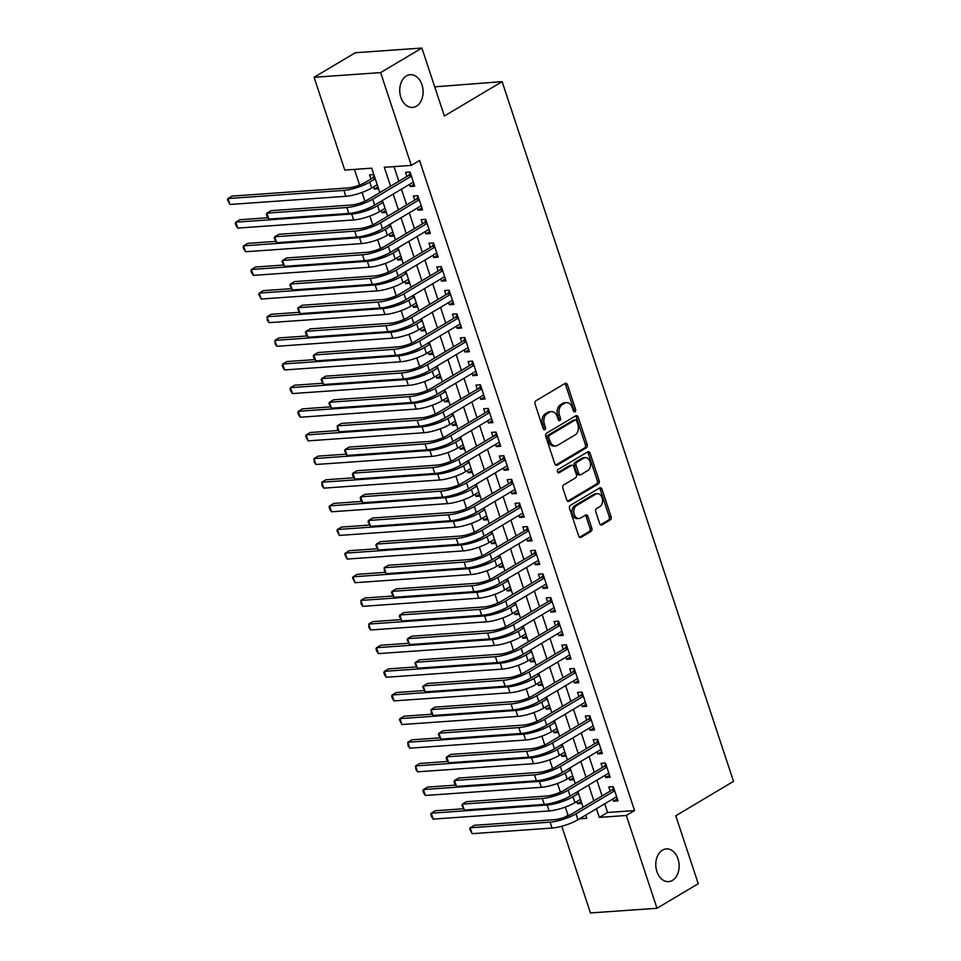 <?xml version="1.0" encoding="UTF-8"?>
<svg xmlns="http://www.w3.org/2000/svg" width="961" height="961" viewBox="0 0 961 961"><rect width="100%" height="100%" fill="white"/><g stroke="black" fill="none" stroke-linecap="round" stroke-linejoin="round"><path stroke-width="1.44" d="M575.002 411.728A1.766 1.249 86 0 0 575.603 409.434L567.446 384.772A2.511 1.79 86 0 0 565.645 383.235A2.511 1.79 86 0 0 565.056 383.415L535.902 400.773A2.511 1.79 86 0 0 535.049 404.052L543.193 428.714A1.766 1.249 86 0 0 545.464 427.357L544.406 424.173A8.048 5.718 86 0 1 547.145 413.662L549.572 412.221A8.048 5.718 86 0 1 551.458 411.608A8.048 5.718 86 0 1 557.212 416.557L558.269 419.741A1.766 1.249 86 0 0 560.527 418.395L559.482 415.212A8.048 5.718 86 0 1 562.209 404.701L564.636 403.248A8.048 5.718 86 0 1 566.522 402.647A8.048 5.718 86 0 1 572.275 407.596L573.333 410.779A1.766 1.249 86 0 0 575.002 411.728M573.645 411.392A1.766 1.249 86 0 0 573.801 409.554L565.645 384.905A2.511 1.79 86 0 0 564.732 383.607M543.518 429.315A1.766 1.249 86 0 0 543.674 427.489L542.617 424.294L544.406 424.173M558.581 420.353A1.766 1.249 86 0 0 558.737 418.528L557.68 415.332L559.482 415.212M662.453 850.137A16.409 11.664 86 0 0 656.195 868.864A16.409 11.664 86 0 0 668.604 881.621A16.409 11.664 86 0 0 672.46 880.396A16.409 11.664 86 0 0 678.718 861.657A16.409 11.664 86 0 0 666.309 848.899A16.409 11.664 86 0 0 662.453 850.137M406.407 75.931A16.409 11.664 86 0 0 400.148 94.658A16.409 11.664 86 0 0 412.569 107.416A16.409 11.664 86 0 0 416.413 106.191A16.409 11.664 86 0 0 422.672 87.451A16.409 11.664 86 0 0 410.263 74.694A16.409 11.664 86 0 0 406.407 75.931M599.652 523.493A2.511 1.79 86 0 0 601.442 525.03A2.511 1.79 86 0 0 602.042 524.85L610.223 519.973A2.511 1.79 86 0 0 611.076 516.694L602.018 489.317A2.511 1.79 86 0 0 600.217 487.768A2.511 1.79 86 0 0 599.628 487.96L570.474 505.306A2.511 1.79 86 0 0 569.621 508.597L578.666 535.974A2.511 1.79 86 0 0 580.468 537.523A2.511 1.79 86 0 0 581.057 537.331L590.943 531.445A2.511 1.79 86 0 0 591.796 528.166L587.916 516.441A2.511 1.79 86 0 0 586.126 514.904A2.511 1.79 86 0 0 585.525 515.084L580.636 518.003A6.727 4.781 86 0 1 579.051 518.508A6.727 4.781 86 0 1 573.957 513.282A6.727 4.781 86 0 1 576.528 505.594L595.724 494.17A6.727 4.781 86 0 1 597.298 493.666A6.727 4.781 86 0 1 602.391 498.891A6.727 4.781 86 0 1 599.832 506.579L596.625 508.489A2.511 1.79 86 0 0 595.772 511.769L599.652 523.493M379.823 192.608L371.739 168.175L344.771 170.073L314.079 77.276L355.342 52.723L421.879 48.05L444.354 116.017L502.122 81.637L733.531 781.377L675.775 815.757L698.251 883.724L656.988 908.277L590.45 912.95L561.789 826.256M421.879 48.05L380.616 72.604L411.308 165.388L384.328 167.286L390.586 186.206M604.721 803.804L607.58 812.477L634.56 810.579L419.561 160.475L411.308 165.388M634.56 810.579L626.308 815.481L656.988 908.277M586.354 447.814A2.511 1.79 86 0 0 587.207 444.523L578.15 417.146A2.511 1.79 86 0 0 576.348 415.596A2.511 1.79 86 0 0 575.759 415.789L546.605 433.147A2.511 1.79 86 0 0 545.752 436.426L554.809 463.803A2.511 1.79 86 0 0 556.599 465.352A2.511 1.79 86 0 0 557.188 465.16L586.354 447.814L584.552 447.934A2.511 1.79 86 0 0 585.405 444.655L576.348 417.278A2.511 1.79 86 0 0 575.435 415.981M590.078 453.232L599.135 480.608A2.511 1.79 86 0 1 598.283 483.9L569.128 501.246A2.511 1.79 86 0 1 568.54 501.438A2.511 1.79 86 0 1 566.738 499.888L562.858 488.176A2.511 1.79 86 0 1 563.711 484.885L575.543 477.845A2.511 1.79 86 0 0 576.396 474.566L573.825 466.794A2.511 1.79 86 0 0 572.023 465.244A2.511 1.79 86 0 0 571.435 465.436L559.122 472.764A1.766 1.249 86 0 1 558.053 469.509L587.7 451.874A2.511 1.79 86 0 1 588.288 451.682A2.511 1.79 86 0 1 590.078 453.232L588.288 453.352L597.334 480.74L599.135 480.608M576.828 801.534L577.537 803.696L581.201 801.522M569.008 777.893L569.717 780.056L573.381 777.881M561.188 754.253L561.909 756.415L565.573 754.241M553.368 730.612L554.089 732.775L557.752 730.6M545.548 706.972L546.268 709.134L549.932 706.96M537.728 683.331L538.448 685.493L542.112 683.319M529.919 659.69L530.628 661.865L534.292 659.678M522.099 636.05L522.808 638.224L526.472 636.038M514.279 612.409L515 614.584L518.664 612.397M506.459 588.769L507.18 590.943L510.844 588.757M498.639 565.14L499.36 567.302L503.023 565.116M490.819 541.499L491.539 543.662L495.203 541.475M483.011 517.859L483.719 520.021L487.383 517.835M475.19 494.218L475.899 496.381L479.563 494.194M467.37 470.578L468.091 472.74L471.755 470.554M459.55 446.937L460.271 449.099L463.935 446.925M451.73 423.296L452.451 425.459L456.115 423.284M443.91 399.656L444.631 401.818L448.294 399.644M436.102 376.015L436.811 378.178L440.474 376.003M428.282 352.375L428.99 354.537L432.654 352.363M420.462 328.734L421.182 330.896L424.846 328.722M412.641 305.093L413.362 307.256L417.026 305.081M404.821 281.453L405.542 283.627L409.206 281.441M397.001 257.812L397.722 259.987L401.386 257.8M389.193 234.172L389.902 236.346L393.566 234.16M381.373 210.531L382.082 212.705L385.745 210.519M409.518 184.368L410.239 186.53L414.732 186.218L410.035 172.031L405.542 172.355L406.911 176.488M417.338 208.008L418.047 210.171L422.552 209.858L417.855 195.672L413.362 195.984L414.732 200.128M425.158 231.649L425.867 233.811L430.372 233.499L425.675 219.312L421.182 219.625L422.552 223.769M432.979 255.29L433.687 257.452L438.18 257.14L433.495 242.953L429.002 243.265L430.372 247.409M440.787 278.93L441.507 281.092L446 280.78L441.315 266.593L436.811 266.906L438.18 271.05M448.607 302.571L449.328 304.733L453.82 304.421L449.135 290.234L444.631 290.546L446 294.691M456.427 326.211L457.148 328.374L461.64 328.061L456.943 313.875L452.451 314.187L453.82 318.331M464.247 349.852L464.956 352.014L469.461 351.702L464.764 337.515L460.271 337.828L461.64 341.96M472.067 373.493L472.776 375.655L477.281 375.331L472.584 361.156L468.091 361.468L469.461 365.6M479.887 397.121L480.596 399.295L485.089 398.971L480.404 384.796L475.911 385.109L477.281 389.241M487.695 420.762L488.416 422.936L492.909 422.612L488.224 408.437L483.719 408.749L485.089 412.882M495.516 444.402L496.236 446.577L500.729 446.252L496.044 432.078L491.539 432.39L492.909 436.522M503.336 468.043L504.057 470.217L508.549 469.893L503.852 455.706L499.36 456.031L500.729 460.163M511.156 491.684L511.865 493.846L516.369 493.534L511.672 479.347L507.18 479.671L508.549 483.803M518.976 515.324L519.685 517.486L524.189 517.174L519.493 502.987L515 503.312L516.369 507.444M526.796 538.965L527.505 541.127L531.998 540.815L527.313 526.628L522.82 526.952L524.189 531.085M534.604 562.605L535.325 564.768L539.818 564.455L535.133 550.269L530.628 550.593L531.998 554.725M542.424 586.246L543.145 588.408L547.638 588.096L542.953 573.909L538.448 574.222L539.818 578.366M550.245 609.887L550.965 612.049L555.458 611.737L550.761 597.55L546.268 597.862L547.638 602.006M558.065 633.527L558.773 635.689L563.278 635.377L558.581 621.19L554.089 621.503L555.458 625.647M565.885 657.168L566.594 659.33L571.098 659.018L566.401 644.831L561.909 645.143L563.278 649.288M573.705 680.808L574.414 682.971L578.906 682.658L574.222 668.472L569.729 668.784L571.098 672.928M581.513 704.449L582.234 706.611L586.727 706.299L582.042 692.112L577.549 692.425L578.906 696.569M589.333 728.09L590.054 730.252L594.547 729.94L589.862 715.753L585.357 716.065L586.727 720.197M597.153 751.73L597.874 753.892L602.367 753.58L597.67 739.393L593.177 739.706L594.547 743.838M604.974 775.359L605.694 777.533L610.187 777.209L605.49 763.034L600.997 763.346L602.367 767.479M393.986 166.613L398.839 181.293M401.446 189.173L406.659 204.933M409.266 212.813L414.479 228.574M417.086 236.454L422.299 252.214M424.906 260.095L430.108 275.855M432.714 283.735L437.928 299.484M440.534 307.376L445.748 323.124M448.355 331.016L453.568 346.765M456.175 354.645L461.388 370.405M463.995 378.286L469.208 394.046M471.815 401.926L477.016 417.687M479.623 425.567L484.837 441.327M487.443 449.207L492.657 464.968M495.263 472.848L500.477 488.608M503.083 496.489L508.297 512.249M510.904 520.129L516.117 535.89M518.724 543.77L523.925 559.53M526.532 567.41L531.745 583.171M534.352 591.051L539.565 606.811M542.172 614.692L547.386 630.452M549.992 638.332L555.206 654.093M557.812 661.973L563.026 677.733M565.633 685.613L570.834 701.362M573.441 709.254L578.654 725.002M581.261 732.895L586.474 748.643M589.081 756.523L594.294 772.284M596.901 780.164L602.115 795.924M612.794 798.999L613.502 801.174L618.007 800.849L613.31 786.675L608.818 786.987L610.187 791.119M354.417 169.388L359.606 185.065M362.045 192.44L364.94 201.197M369.865 216.081L372.76 224.838M377.673 239.721L380.58 248.479M385.493 263.362L388.388 272.119M393.313 287.003L396.208 295.748M401.133 310.631L404.028 319.388M408.954 334.272L411.849 343.029M416.774 357.912L419.669 366.67M424.582 381.553L427.489 390.31M432.402 405.194L435.297 413.951M440.222 428.834L443.117 437.591M448.042 452.475L450.937 461.232M455.862 476.115L458.757 484.873M463.682 499.756L466.578 508.513M471.503 523.397L474.398 532.154M479.311 547.037L482.206 555.794M487.131 570.678L490.026 579.435M494.951 594.318L497.846 603.076M502.771 617.959L505.666 626.716M510.591 641.6L513.486 650.357M518.411 665.24L521.306 673.985M526.22 688.881L529.115 697.626M534.04 712.509L536.935 721.267M541.86 736.15L544.755 744.907M549.68 759.791L552.575 768.548M557.5 783.431L560.395 792.188M565.32 807.072L568.023 815.252L569.681 815.132M373.865 174.578L369.577 174.878L370.946 179.01M373.553 186.89L374.273 189.065L378.55 188.764M382.082 212.705L386.37 212.405M389.902 236.346L394.19 236.046M397.722 259.987L402.01 259.674M405.542 283.627L409.83 283.315M413.362 307.256L417.639 306.955M421.182 330.896L425.459 330.596M428.99 354.537L433.279 354.237M436.811 378.178L441.099 377.877M444.631 401.818L448.919 401.518M452.451 425.459L456.739 425.158M460.271 449.099L464.547 448.799M468.091 472.74L472.368 472.44M475.899 496.381L480.188 496.08M483.719 520.021L488.008 519.721M491.539 543.662L495.828 543.361M499.36 567.302L503.648 567.002M507.18 590.943L511.456 590.643M515 614.584L519.276 614.283M522.808 638.224L527.096 637.924M530.628 661.865L534.917 661.552M538.448 685.493L542.737 685.193M546.268 709.134L550.557 708.834M554.089 732.775L558.365 732.474M561.909 756.415L566.185 756.115M569.717 780.056L574.005 779.755M577.537 803.696L581.825 803.396M502.122 81.637L434.708 86.838M314.079 77.276L380.616 72.604M568.023 815.252L564.66 817.258M579.579 818.772L586.739 818.267L585.705 815.12M583.099 807.24L577.885 791.48M575.279 783.599L570.065 767.839M567.458 759.959L562.245 744.198M559.638 736.318L554.425 720.57M551.83 712.678L546.617 696.929M544.01 689.049L538.797 673.289M536.19 665.408L530.977 649.648M528.37 641.768L523.156 626.007M520.55 618.127L515.336 602.367M512.73 594.487L507.516 578.726M504.921 570.846L499.708 555.086M497.101 547.205L491.888 531.445M489.281 523.565L484.068 507.804M481.461 499.924L476.248 484.164M473.641 476.284L468.427 460.523M465.821 452.643L460.607 436.883M458.013 429.002L452.799 413.242M450.192 405.362L444.979 389.601M442.372 381.721L437.159 365.961M434.552 358.081L429.339 342.332M426.732 334.44L421.519 318.692M418.912 310.799L413.698 295.051M411.104 287.171L405.89 271.41M403.284 263.53L398.07 247.77M395.464 239.89L390.25 224.129M387.643 216.249L382.43 200.489M596.469 808.718L599.328 817.379L626.308 815.481M393.193 194.086L398.407 209.846M401.013 217.727L406.227 233.475M408.833 241.367L414.047 257.116M416.654 265.008L421.855 280.756M424.462 288.636L429.675 304.397M432.282 312.277L437.495 328.037M440.102 335.918L445.315 351.678M447.922 359.558L453.136 375.319M455.742 383.199L460.956 398.959M463.562 406.839L468.764 422.6M471.37 430.48L476.584 446.24M479.191 454.121L484.404 469.881M487.011 477.761L492.224 493.522M494.831 501.402L500.044 517.162M502.651 525.042L507.864 540.803M510.471 548.683L515.673 564.443M518.279 572.324L523.493 588.084M526.099 595.964L531.313 611.713M533.92 619.605L539.133 635.353M541.74 643.245L546.953 658.994M549.56 666.874L554.773 682.634M557.38 690.515L562.581 706.275M565.188 714.155L570.402 729.916M573.008 737.796L578.222 753.556M580.828 761.436L586.042 777.197M588.649 785.077L593.862 800.837M607.58 812.477L599.328 817.379M374.273 189.065L377.937 186.878M410.239 186.53L414.083 184.248M418.047 210.171L421.891 207.888M425.867 233.811L429.711 231.529M433.687 257.452L437.531 255.17M441.507 281.092L445.351 278.81M449.328 304.733L453.172 302.451M457.148 328.374L460.992 326.079M464.956 352.014L468.8 349.72M472.776 375.655L476.62 373.361M480.596 399.295L484.44 397.001M488.416 422.936L492.26 420.642M496.236 446.577L500.08 444.282M504.057 470.217L507.901 467.923M511.865 493.846L515.709 491.564M519.685 517.486L523.529 515.204M527.505 541.127L531.349 538.845M535.325 564.768L539.169 562.485M543.145 588.408L546.989 586.126M550.965 612.049L554.809 609.767M558.773 635.689L562.617 633.407M566.594 659.33L570.438 657.048M574.414 682.971L578.258 680.688M582.234 706.611L586.078 704.329M590.054 730.252L593.898 727.957M597.874 753.892L601.718 751.598M605.694 777.533L609.526 775.239M613.502 801.174L617.346 798.879M566.522 402.647L564.732 402.767A8.048 5.718 86 0 0 562.834 403.38L564.636 403.248M557.68 415.332A8.048 5.718 86 0 1 560.407 404.821L562.834 403.38M551.458 411.608L549.668 411.74A8.048 5.718 86 0 0 547.77 412.341L549.572 412.221M542.617 424.294A8.048 5.718 86 0 1 545.343 413.783L547.77 412.341M555.71 465.1L584.552 447.934M576.72 421.05A1.766 1.249 86 0 0 575.05 420.101L549.464 435.333A1.766 1.249 86 0 0 548.863 437.627L549.98 440.991A8.048 5.718 86 0 0 555.722 445.94A8.048 5.718 86 0 0 557.62 445.339L575.11 434.925A8.048 5.718 86 0 0 577.837 424.414L576.72 421.05M574.101 420.161A1.766 1.249 86 0 0 573.261 420.221L575.05 420.101M555.722 445.94L553.92 446.072A8.048 5.718 86 0 1 548.178 441.123L547.061 437.76A1.766 1.249 86 0 1 547.662 435.453L573.261 420.221M567.651 501.186L596.481 484.02A2.511 1.79 86 0 0 597.334 480.74M572.023 465.244L570.233 465.376A2.511 1.79 86 0 0 569.633 465.568L557.897 472.548M587.808 470.554A6.727 4.781 86 0 0 590.378 462.866A6.727 4.781 86 0 0 585.285 457.628A6.727 4.781 86 0 0 583.711 458.133L576.948 462.157A2.511 1.79 86 0 0 576.095 465.448L578.666 473.22A2.511 1.79 86 0 0 580.456 474.758A2.511 1.79 86 0 0 581.045 474.578L587.808 470.554M585.285 457.628L583.483 457.76A6.727 4.781 86 0 0 581.91 458.265L583.711 458.133M580.456 474.758L578.654 474.89A2.511 1.79 86 0 1 576.864 473.341L574.294 465.568A2.511 1.79 86 0 1 575.146 462.289L581.91 458.265M588.288 453.352A2.511 1.79 86 0 0 587.375 452.066M597.298 493.666L595.508 493.786A6.727 4.781 86 0 0 593.922 494.29L595.724 494.17M579.051 518.508L577.249 518.64A6.727 4.781 86 0 1 572.155 513.402A6.727 4.781 86 0 1 574.726 505.714L593.922 494.29M579.579 537.259L589.141 531.577A2.511 1.79 86 0 0 589.994 528.286L586.114 516.574A2.511 1.79 86 0 0 585.213 515.276M600.565 524.778L608.421 520.105A2.511 1.79 86 0 0 609.274 516.814L600.217 489.437A2.511 1.79 86 0 0 599.304 488.152M374.946 177.857L372.604 178.025L365.252 182.398A12.817 3.039 161.7 0 1 348.002 187.948L232.106 196.092L227.973 198.555L343.882 190.398A19.22 4.553 -18.3 0 0 369.745 182.085L375.258 178.806M372.604 178.025L374.225 175.671M229.931 204.465L227.469 199.756L227.973 198.555L229.931 204.465L345.84 196.308A19.22 4.553 -18.3 0 0 371.703 187.996L377.217 184.716M411.128 175.322L408.569 175.503L368.207 199.516A12.817 3.039 161.7 0 1 350.969 205.065L271.026 210.675L266.906 213.138L346.837 207.516A19.22 4.553 -18.3 0 0 372.712 199.203L411.404 176.175M268.864 219.048L267.17 216.706L266.389 214.339L266.906 213.138L268.864 219.048L348.795 213.426A19.22 4.553 -18.3 0 0 374.658 205.113L413.362 182.085M408.569 175.503L410.335 172.932M373.805 205.606L373.072 206.038A12.817 3.039 161.7 0 1 364.531 209.726M267.939 217.763L239.926 219.733L235.793 222.183L237.751 228.093L353.66 219.949A19.22 4.553 -18.3 0 0 379.523 211.636L385.037 208.357M237.751 228.093L236.058 225.751L235.277 223.384L235.793 222.183L351.702 214.039A19.22 4.553 -18.3 0 0 377.565 205.726L383.079 202.447M382.766 201.498L380.448 201.666M381.625 229.247L380.892 229.679A12.817 3.039 161.7 0 1 372.351 233.367M275.759 241.403L247.734 243.373L243.613 245.824L245.572 251.734L361.468 243.589A19.22 4.553 -18.3 0 0 387.343 235.277L392.857 231.997M245.572 251.734L243.878 249.392L243.097 247.025L243.613 245.824L359.522 237.679A19.22 4.553 -18.3 0 0 385.385 229.367L390.899 226.087M390.586 225.138L388.268 225.306M389.433 252.887L388.7 253.32A12.817 3.039 161.7 0 1 380.16 257.007M283.579 265.044L255.554 267.014L251.434 269.464L253.392 275.375L369.288 267.23A19.22 4.553 -18.3 0 0 395.151 258.917L400.665 255.638M253.392 275.375L251.698 273.032L250.917 270.666L251.434 269.464L367.33 261.32A19.22 4.553 -18.3 0 0 393.205 253.007L398.719 249.728M398.407 248.779L396.088 248.947M397.253 276.528L396.521 276.96A12.817 3.039 161.7 0 1 387.98 280.648M291.387 288.684L263.374 290.654L259.254 293.105L261.2 299.015L377.108 290.871A19.22 4.553 -18.3 0 0 402.971 282.558L408.485 279.279M261.2 299.015L258.737 294.306L259.254 293.105L375.15 284.961A19.22 4.553 -18.3 0 0 401.025 276.648L406.539 273.368M406.227 272.419L403.908 272.588M418.948 198.963L416.389 199.143L376.027 223.156A12.817 3.039 161.7 0 1 358.789 228.694L278.846 234.316L274.726 236.778L354.657 231.157A19.22 4.553 -18.3 0 0 380.52 222.844L419.224 199.816M276.672 242.689L274.209 237.98L274.726 236.778L276.672 242.689L356.615 237.067A19.22 4.553 -18.3 0 0 382.478 228.754L421.182 205.726M416.389 199.143L418.155 196.573M426.768 222.604L424.209 222.784L383.847 246.797A12.817 3.039 161.7 0 1 366.609 252.335L286.666 257.956L282.546 260.419L362.477 254.797A19.22 4.553 -18.3 0 0 388.34 246.484L427.044 223.445M284.492 266.329L282.029 261.62L282.546 260.419L284.492 266.329L364.435 260.707A19.22 4.553 -18.3 0 0 390.298 252.395L429.002 229.355M424.209 222.784L425.975 220.213M434.576 246.244L432.03 246.412L391.668 270.437A12.817 3.039 161.7 0 1 374.418 275.975L294.486 281.597L290.354 284.06L370.297 278.438A19.22 4.553 -18.3 0 0 396.16 270.125L434.865 247.085M292.312 289.97L289.85 285.261L290.354 284.06L292.312 289.97L372.255 284.348A19.22 4.553 -18.3 0 0 398.118 276.035L436.823 252.995M432.03 246.412L433.795 243.854M442.396 269.873L439.85 270.053L399.488 294.078A12.817 3.039 161.7 0 1 382.238 299.616L302.307 305.238L298.174 307.7L378.117 302.078A19.22 4.553 -18.3 0 0 403.98 293.766L442.685 270.726M300.132 313.598L297.658 308.889L298.174 307.7L300.132 313.598L380.063 307.988A19.22 4.553 -18.3 0 0 405.938 299.676L444.631 276.636M439.85 270.053L441.616 267.494M405.074 300.168L404.341 300.601A12.817 3.039 161.7 0 1 395.8 304.289M299.207 312.325L271.194 314.295L267.062 316.746L269.02 322.656L384.929 314.511A19.22 4.553 -18.3 0 0 410.791 306.199L416.305 302.919M269.02 322.656L267.338 320.313L267.062 316.746L382.971 308.601A19.22 4.553 -18.3 0 0 408.833 300.288L414.347 297.009M414.035 296.06L411.728 296.228M450.216 293.513L447.658 293.694L407.308 317.719A12.817 3.039 161.7 0 1 390.058 323.256L310.127 328.878L305.994 331.329L385.938 325.719A19.22 4.553 -18.3 0 0 411.801 317.406L450.493 294.366M307.952 337.239L306.259 334.896L305.478 332.53L305.994 331.329L307.952 337.239L387.884 331.629A19.22 4.553 -18.3 0 0 413.759 323.316L452.451 300.276M447.658 293.694L449.424 291.135M412.894 323.809L412.161 324.241A12.817 3.039 161.7 0 1 403.62 327.917M307.027 335.966L279.014 337.936L274.882 340.386L276.84 346.296L392.749 338.152A19.22 4.553 -18.3 0 0 418.612 329.839L424.125 326.56M276.84 346.296L275.158 343.954L274.882 340.386L390.791 332.242A19.22 4.553 -18.3 0 0 416.654 323.929L422.167 320.65M421.855 319.701L419.549 319.869M458.037 317.154L455.478 317.334L415.116 341.359A12.817 3.039 161.7 0 1 397.878 346.897L317.935 352.519L313.815 354.969L393.746 349.36A19.22 4.553 -18.3 0 0 419.621 341.035L458.313 318.007M315.773 360.88L314.079 358.537L313.298 356.171L313.815 354.969L315.773 360.88L395.704 355.27A19.22 4.553 -18.3 0 0 421.567 346.945L460.271 323.917M455.478 317.334L457.244 314.776M420.714 347.45L419.981 347.882A12.817 3.039 161.7 0 1 411.44 351.558M314.848 359.606L286.834 361.576L282.702 364.027L284.66 369.937L400.569 361.792A19.22 4.553 -18.3 0 0 426.432 353.48L431.945 350.2M284.66 369.937L282.966 367.595L282.186 365.228L282.702 364.027L398.611 355.882A19.22 4.553 -18.3 0 0 424.474 347.57L429.987 344.29M429.675 343.341L427.357 343.509M465.857 340.795L463.298 340.975L422.936 365A12.817 3.039 161.7 0 1 405.698 370.538L325.755 376.159L321.635 378.61L401.566 373A19.22 4.553 -18.3 0 0 427.429 364.675L466.133 341.648M323.581 384.52L321.118 379.811L321.635 378.61L323.581 384.52L403.524 378.91A19.22 4.553 -18.3 0 0 429.387 370.586L468.091 347.558M463.298 340.975L465.064 338.416M428.534 371.09L427.801 371.523A12.817 3.039 161.7 0 1 419.26 375.198M322.668 383.247L294.643 385.217L290.522 387.667L292.48 393.578L408.377 385.433A19.22 4.553 -18.3 0 0 434.252 377.12L439.766 373.829M292.48 393.578L290.787 391.235L290.006 388.869L290.522 387.667L406.431 379.523A19.22 4.553 -18.3 0 0 432.294 371.21L437.808 367.919M437.495 366.982L435.177 367.138M473.677 364.435L471.118 364.615L430.756 388.64A12.817 3.039 161.7 0 1 413.518 394.178L333.575 399.8L329.455 402.251L409.386 396.629A19.22 4.553 -18.3 0 0 435.249 388.316L473.953 365.288M331.401 408.161L328.938 403.452L329.455 402.251L331.401 408.161L411.344 402.539A19.22 4.553 -18.3 0 0 437.207 394.226L475.911 371.198M471.118 364.615L472.884 362.057M436.342 394.731L435.609 395.163A12.817 3.039 161.7 0 1 427.068 398.839M330.488 406.887L302.463 408.857L298.342 411.308L300.3 417.218L416.197 409.074A19.22 4.553 -18.3 0 0 442.06 400.761L447.574 397.47M300.3 417.218L298.607 414.876L297.826 412.509L298.342 411.308L414.239 403.164A19.22 4.553 -18.3 0 0 440.114 394.851L445.628 391.559M445.315 390.622L442.997 390.779M481.485 388.076L478.938 388.256L438.576 412.281A12.817 3.039 161.7 0 1 421.326 417.819L341.395 423.441L337.263 425.891L417.206 420.269A19.22 4.553 -18.3 0 0 443.069 411.957L481.773 388.929M339.221 431.801L337.539 429.459L337.263 425.891L339.221 431.801L419.164 426.179A19.22 4.553 -18.3 0 0 445.027 417.867L483.731 394.839M478.938 388.256L480.704 385.697M444.162 418.371L443.429 418.804A12.817 3.039 161.7 0 1 434.889 422.48M338.296 430.528L310.283 432.498L306.163 434.949L308.109 440.859L424.017 432.714A19.22 4.553 -18.3 0 0 449.88 424.402L455.394 421.11M308.109 440.859L305.646 436.15L306.163 434.949L422.059 426.804A19.22 4.553 -18.3 0 0 447.934 418.491L453.448 415.2M453.136 414.263L450.817 414.419M489.305 411.716L486.759 411.897L446.397 435.922A12.817 3.039 161.7 0 1 429.147 441.459L349.215 447.081L345.083 449.532L425.026 443.91A19.22 4.553 -18.3 0 0 450.889 435.597L489.593 412.569M347.041 455.442L344.567 450.733L345.083 449.532L347.041 455.442L426.972 449.82A19.22 4.553 -18.3 0 0 452.847 441.507L491.539 418.479M486.759 411.897L488.524 409.338M451.982 442L451.25 442.444A12.817 3.039 161.7 0 1 442.709 446.12M346.116 454.169L318.103 456.127L313.971 458.589L315.929 464.499L431.837 456.355A19.22 4.553 -18.3 0 0 457.7 448.03L463.214 444.751M315.929 464.499L314.247 462.157L313.971 458.589L429.879 450.445A19.22 4.553 -18.3 0 0 455.742 442.12L461.256 438.841M460.944 437.904L458.637 438.06M497.125 435.357L494.567 435.537L454.217 459.55A12.817 3.039 161.7 0 1 436.967 465.1L357.036 470.722L352.903 473.172L432.846 467.551A19.22 4.553 -18.3 0 0 458.709 459.238L497.402 436.21M354.861 479.083L353.167 476.74L352.387 474.374L352.903 473.172L354.861 479.083L434.792 473.461A19.22 4.553 -18.3 0 0 460.667 465.148L499.36 442.12M494.567 435.537L496.332 432.979M459.802 465.641L459.07 466.085A12.817 3.039 161.7 0 1 450.529 469.761M353.936 477.797L325.923 479.767L321.791 482.23L323.749 488.14L439.657 479.995A19.22 4.553 -18.3 0 0 465.52 471.671L471.034 468.391M323.749 488.14L322.067 485.798L321.791 482.23L437.699 474.085A19.22 4.553 -18.3 0 0 463.562 465.761L469.076 462.481M468.764 461.544L466.457 461.7M504.945 458.998L502.387 459.178L462.025 483.191A12.817 3.039 161.7 0 1 444.787 488.741L364.844 494.362L360.723 496.813L440.655 491.191A19.22 4.553 -18.3 0 0 466.529 482.878L505.222 459.851M362.681 502.723L360.988 500.381L360.207 498.014L360.723 496.813L362.681 502.723L442.613 497.101A19.22 4.553 -18.3 0 0 468.475 488.789L507.18 465.761M502.387 459.178L504.153 456.619M467.623 489.281L466.89 489.726A12.817 3.039 161.7 0 1 458.349 493.401M361.756 501.438L333.743 503.408L329.611 505.87L331.569 511.781L447.478 503.624A19.22 4.553 -18.3 0 0 473.341 495.311L478.854 492.032M331.569 511.781L329.875 509.438L329.094 507.072L329.611 505.87L445.52 497.714A19.22 4.553 -18.3 0 0 471.383 489.401L476.896 486.122M476.584 485.185L474.266 485.341M512.766 482.638L510.207 482.818L469.845 506.831A12.817 3.039 161.7 0 1 452.607 512.381L372.664 518.003L368.543 520.454L448.475 514.832A19.22 4.553 -18.3 0 0 474.338 506.519L513.042 483.491M370.49 526.364L368.027 521.655L368.543 520.454L370.49 526.364L450.433 520.742A19.22 4.553 -18.3 0 0 476.296 512.429L515 489.401M510.207 482.818L511.973 480.248M475.443 512.922L474.71 513.366A12.817 3.039 161.7 0 1 466.169 517.042M369.577 525.078L341.551 527.048L337.431 529.511L339.389 535.421L455.286 527.265A19.22 4.553 -18.3 0 0 481.161 518.952L486.674 515.673M339.389 535.421L336.915 530.712L337.431 529.511L453.34 521.355A19.22 4.553 -18.3 0 0 479.203 513.042L484.716 509.762M484.404 508.825L482.086 508.982M520.586 506.279L518.027 506.459L477.665 530.472A12.817 3.039 161.7 0 1 460.427 536.022L380.484 541.644L376.364 544.094L456.295 538.472A19.22 4.553 -18.3 0 0 482.158 530.16L520.862 507.132M378.31 550.004L375.847 545.295L376.364 544.094L378.31 550.004L458.253 544.382A19.22 4.553 -18.3 0 0 484.116 536.07L522.82 513.042M518.027 506.459L519.793 503.888M483.251 536.562L482.518 537.007A12.817 3.039 161.7 0 1 473.977 540.683M377.397 548.719L349.372 550.689L345.251 553.152L347.209 559.062L463.106 550.905A19.22 4.553 -18.3 0 0 488.969 542.593L494.483 539.313M347.209 559.062L344.735 554.353L345.251 553.152L461.148 544.995A19.22 4.553 -18.3 0 0 487.023 536.682L492.537 533.403M492.224 532.454L489.906 532.622M528.394 529.919L525.847 530.1L485.485 554.113A12.817 3.039 161.7 0 1 468.235 559.662L388.304 565.272L384.172 567.735L464.115 562.113A19.22 4.553 -18.3 0 0 489.978 553.8L528.682 530.772M386.13 573.645L384.448 571.302L384.172 567.735L386.13 573.645L466.073 568.023A19.22 4.553 -18.3 0 0 491.936 559.71L530.64 536.682M525.847 530.1L527.613 527.529M491.071 560.203L490.338 560.635A12.817 3.039 161.7 0 1 481.797 564.323M385.205 572.36L357.192 574.33L353.071 576.792L355.017 582.702L470.926 574.546A19.22 4.553 -18.3 0 0 496.789 566.233L502.303 562.954M355.017 582.702L352.555 577.993L353.071 576.792L468.968 568.636A19.22 4.553 -18.3 0 0 494.843 560.323L500.357 557.044M500.044 556.095L497.726 556.263M536.214 553.56L533.667 553.74L493.305 577.753A12.817 3.039 161.7 0 1 476.055 583.303L396.124 588.913L391.992 591.375L471.935 585.754A19.22 4.553 -18.3 0 0 497.798 577.441L536.502 554.413M393.95 597.286L391.475 592.577L391.992 591.375L393.95 597.286L473.881 591.664A19.22 4.553 -18.3 0 0 499.756 583.351L538.448 560.323M533.667 553.74L535.433 551.17M498.891 583.844L498.158 584.276A12.817 3.039 161.7 0 1 489.617 587.964M393.025 596L365.012 597.97L360.88 600.433L362.838 606.331L478.746 598.186A19.22 4.553 -18.3 0 0 504.609 589.874L510.123 586.594M362.838 606.331L361.156 603.988L360.88 600.433L476.788 592.276A19.22 4.553 -18.3 0 0 502.651 583.964L508.165 580.684M507.852 579.735L505.546 579.903M544.034 577.201L541.475 577.381L501.125 601.394A12.817 3.039 161.7 0 1 483.876 606.944L403.944 612.553L399.812 615.016L479.755 609.394A19.22 4.553 -18.3 0 0 505.618 601.081L544.31 578.054M401.77 620.926L399.295 616.217L399.812 615.016L401.77 620.926L481.701 615.304A19.22 4.553 -18.3 0 0 507.576 606.992L546.268 583.964M541.475 577.381L543.241 574.81M506.711 607.484L505.979 607.917A12.817 3.039 161.7 0 1 497.438 611.604M400.845 619.641L372.832 621.611L368.7 624.061L370.658 629.972L486.566 621.827A19.22 4.553 -18.3 0 0 512.429 613.514L517.943 610.235M370.658 629.972L368.976 627.629L368.7 624.061L484.608 615.917A19.22 4.553 -18.3 0 0 510.471 607.604L515.985 604.325M515.673 603.376L513.366 603.544M551.854 600.841L549.296 601.021L508.934 625.034A12.817 3.039 161.7 0 1 491.696 630.572L411.752 636.194L407.632 638.657L487.563 633.035A19.22 4.553 -18.3 0 0 513.438 624.722L552.131 601.682M409.59 644.567L407.116 639.858L407.632 638.657L409.59 644.567L489.521 638.945A19.22 4.553 -18.3 0 0 515.384 630.632L554.089 607.592M549.296 601.021L551.061 598.451M514.531 631.125L513.799 631.557A12.817 3.039 161.7 0 1 505.258 635.245M408.665 643.281L380.652 645.251L376.52 647.702L378.478 653.612L494.386 645.468A19.22 4.553 -18.3 0 0 520.249 637.155L525.763 633.876M378.478 653.612L376.784 651.27L376.003 648.903L376.52 647.702L492.428 639.558A19.22 4.553 -18.3 0 0 518.291 631.245L523.805 627.965M523.493 627.016L521.174 627.185M559.674 624.482L557.116 624.65L516.754 648.675A12.817 3.039 161.7 0 1 499.516 654.213L419.573 659.835L415.452 662.297L495.383 656.675A19.22 4.553 -18.3 0 0 521.246 648.363L559.951 625.323M417.398 668.207L414.936 663.498L415.452 662.297L417.398 668.207L497.342 662.585A19.22 4.553 -18.3 0 0 523.204 654.273L561.909 631.233M557.116 624.65L558.882 622.091M522.352 654.765L521.619 655.198A12.817 3.039 161.7 0 1 513.078 658.886M416.485 666.922L388.46 668.892L384.34 671.343L386.298 677.253L502.195 669.108A19.22 4.553 -18.3 0 0 528.069 660.796L533.583 657.516M386.298 677.253L384.604 674.91L383.823 672.544L384.34 671.343L500.249 663.198A19.22 4.553 -18.3 0 0 526.111 654.885L531.625 651.606M531.313 650.657L528.994 650.825M567.495 648.11L564.936 648.291L524.574 672.316A12.817 3.039 161.7 0 1 507.336 677.853L427.393 683.475L423.272 685.938L503.204 680.316A19.22 4.553 -18.3 0 0 529.067 672.003L567.771 648.963M425.218 691.848L422.756 687.127L423.272 685.938L425.218 691.848L505.162 686.226A19.22 4.553 -18.3 0 0 531.025 677.913L569.729 654.873M564.936 648.291L566.702 645.732M530.16 678.406L529.427 678.838A12.817 3.039 161.7 0 1 520.886 682.526M424.306 690.563L396.28 692.533L392.16 694.983L394.118 700.893L510.015 692.749A19.22 4.553 -18.3 0 0 535.878 684.436L541.391 681.157M394.118 700.893L392.424 698.551L391.644 696.184L392.16 694.983L508.057 686.839A19.22 4.553 -18.3 0 0 533.932 678.526L539.445 675.247M539.133 674.298L536.815 674.466M575.303 671.751L572.756 671.931L532.394 695.956A12.817 3.039 161.7 0 1 515.144 701.494L435.213 707.116L431.081 709.566L511.024 703.957A19.22 4.553 -18.3 0 0 536.887 695.644L575.591 672.604M433.039 715.477L431.357 713.134L431.081 709.566L433.039 715.477L512.982 709.867A19.22 4.553 -18.3 0 0 538.845 701.554L577.549 678.514M572.756 671.931L574.522 669.373M537.98 702.047L537.247 702.479A12.817 3.039 161.7 0 1 528.706 706.167M432.114 714.203L404.1 716.173L399.98 718.624L401.926 724.534L517.835 716.389A19.22 4.553 -18.3 0 0 543.698 708.077L549.212 704.797M401.926 724.534L399.464 719.825L399.98 718.624L515.877 710.479A19.22 4.553 -18.3 0 0 541.752 702.167L547.265 698.887M546.953 697.938L544.635 698.106M583.123 695.392L580.576 695.572L540.214 719.597A12.817 3.039 161.7 0 1 522.964 725.135L443.033 730.756L438.901 733.207L518.844 727.597A19.22 4.553 -18.3 0 0 544.707 719.272L583.411 696.245M440.859 739.117L438.384 734.408L438.901 733.207L440.859 739.117L520.79 733.507A19.22 4.553 -18.3 0 0 546.665 725.183L585.357 702.155M580.576 695.572L582.342 693.013M545.8 725.687L545.067 726.12A12.817 3.039 161.7 0 1 536.526 729.795M439.934 737.844L411.921 739.814L407.788 742.264L409.746 748.175L525.655 740.03A19.22 4.553 -18.3 0 0 551.518 731.717L557.032 728.438M409.746 748.175L408.065 745.832L407.788 742.264L523.697 734.12A19.22 4.553 -18.3 0 0 549.56 725.807L555.074 722.528M554.761 721.579L552.455 721.747M590.943 719.032L588.384 719.212L548.034 743.237A12.817 3.039 161.7 0 1 530.784 748.775L450.853 754.397L446.721 756.848L526.664 751.238A19.22 4.553 -18.3 0 0 552.527 742.913L591.219 719.885M448.679 762.758L446.985 760.415L446.204 758.049L446.721 756.848L448.679 762.758L528.61 757.148A19.22 4.553 -18.3 0 0 554.485 748.823L593.177 725.795M588.384 719.212L590.15 716.654M553.62 749.328L552.887 749.76A12.817 3.039 161.7 0 1 544.346 753.436M447.754 761.484L419.741 763.454L415.608 765.905L417.567 771.815L533.475 763.671A19.22 4.553 -18.3 0 0 559.338 755.358L564.852 752.067M417.567 771.815L415.885 769.473L415.608 765.905L531.517 757.761A19.22 4.553 -18.3 0 0 557.38 749.448L562.894 746.168M562.581 745.219L560.275 745.376M598.763 742.673L596.204 742.853L555.842 766.878A12.817 3.039 161.7 0 1 538.604 772.416L458.661 778.038L454.541 780.488L534.472 774.866A19.22 4.553 -18.3 0 0 560.347 766.554L599.039 743.526M456.499 786.398L454.805 784.056L454.024 781.689L454.541 780.488L456.499 786.398L536.43 780.776A19.22 4.553 -18.3 0 0 562.293 772.464L600.997 749.436M596.204 742.853L597.97 740.294M561.44 772.968L560.707 773.401A12.817 3.039 161.7 0 1 552.167 777.077M455.574 785.125L427.561 787.095L423.429 789.546L425.387 795.456L541.295 787.311A19.22 4.553 -18.3 0 0 567.158 778.999L572.672 775.707M425.387 795.456L423.693 793.113L422.912 790.747L423.429 789.546L539.337 781.401A19.22 4.553 -18.3 0 0 565.2 773.088L570.714 769.797M570.402 768.86L568.083 769.016M606.583 766.313L604.025 766.494L563.663 790.519A12.817 3.039 161.7 0 1 546.425 796.056L466.481 801.678L462.361 804.129L542.292 798.507A19.22 4.553 -18.3 0 0 568.155 790.194L606.859 767.166M464.307 810.039L461.845 805.33L462.361 804.129L464.307 810.039L544.25 804.417A19.22 4.553 -18.3 0 0 570.113 796.104L608.818 773.076M604.025 766.494L605.79 763.935M569.26 796.609L568.528 797.041A12.817 3.039 161.7 0 1 559.987 800.717M463.394 808.766L435.369 810.736L431.249 813.186L433.207 819.096L549.103 810.952A19.22 4.553 -18.3 0 0 574.978 802.639L580.492 799.348M433.207 819.096L431.513 816.754L430.732 814.387L431.249 813.186L547.157 805.042A19.22 4.553 -18.3 0 0 573.02 796.729L578.534 793.438M578.222 792.501L575.903 792.657M614.403 789.954L611.845 790.134L571.483 814.159A12.817 3.039 161.7 0 1 554.245 819.697L474.302 825.319L470.181 827.769L550.112 822.148A19.22 4.553 -18.3 0 0 575.975 813.835L614.68 790.807M472.127 833.68L469.665 828.971L470.181 827.769L472.127 833.68L552.07 828.058A19.22 4.553 -18.3 0 0 577.933 819.745L616.638 796.717M611.845 790.134L613.611 787.576M573.801 409.554L575.603 409.434M543.674 427.489L545.464 427.357M558.737 418.528L560.527 418.395M560.407 404.821L562.209 404.701M545.343 413.783L547.145 413.662M565.645 384.905L567.446 384.772M555.987 465.244L557.188 465.16M576.348 417.278L578.15 417.146M585.405 444.655L587.207 444.523M547.662 435.453L549.464 435.333M547.061 437.76L548.863 437.627M548.178 441.123L549.98 440.991M596.481 484.02L598.283 483.9M567.927 501.33L569.128 501.246M569.633 465.568L571.435 465.436M558.281 472.824L559.122 472.764M575.146 462.289L576.948 462.157M574.294 465.568L576.095 465.448M576.864 473.341L578.666 473.22M574.726 505.714L576.528 505.594M586.114 516.574L587.916 516.441M589.994 528.286L591.796 528.166M589.141 531.577L590.943 531.445M579.855 537.415L581.057 537.331M600.217 489.437L602.018 489.317M609.274 516.814L611.076 516.694M608.421 520.105L610.223 519.973M600.829 524.934L602.042 524.85M369.745 182.085L371.703 187.996M343.882 190.398L345.84 196.308M372.712 199.203L374.658 205.113M346.837 207.516L348.795 213.426M377.565 205.726L379.523 211.636M351.702 214.039L353.66 219.949M385.385 229.367L387.343 235.277M359.522 237.679L361.468 243.589M393.205 253.007L395.151 258.917M367.33 261.32L369.288 267.23M401.025 276.648L402.971 282.558M375.15 284.961L377.108 290.871M380.52 222.844L382.478 228.754M354.657 231.157L356.615 237.067M388.34 246.484L390.298 252.395M362.477 254.797L364.435 260.707M396.16 270.125L398.118 276.035M370.297 278.438L372.255 284.348M403.98 293.766L405.938 299.676M378.117 302.078L380.063 307.988M408.833 300.288L410.791 306.199M382.971 308.601L384.929 314.511M411.801 317.406L413.759 323.316M385.938 325.719L387.884 331.629M416.654 323.929L418.612 329.839M390.791 332.242L392.749 338.152M419.621 341.035L421.567 346.945M393.746 349.36L395.704 355.27M424.474 347.57L426.432 353.48M398.611 355.882L400.569 361.792M427.429 364.675L429.387 370.586M401.566 373L403.524 378.91M432.294 371.21L434.252 377.12M406.431 379.523L408.377 385.433M435.249 388.316L437.207 394.226M409.386 396.629L411.344 402.539M440.114 394.851L442.06 400.761M414.239 403.164L416.197 409.074M443.069 411.957L445.027 417.867M417.206 420.269L419.164 426.179M447.934 418.491L449.88 424.402M422.059 426.804L424.017 432.714M450.889 435.597L452.847 441.507M425.026 443.91L426.972 449.82M455.742 442.12L457.7 448.03M429.879 450.445L431.837 456.355M458.709 459.238L460.667 465.148M432.846 467.551L434.792 473.461M463.562 465.761L465.52 471.671M437.699 474.085L439.657 479.995M466.529 482.878L468.475 488.789M440.655 491.191L442.613 497.101M471.383 489.401L473.341 495.311M445.52 497.714L447.478 503.624M474.338 506.519L476.296 512.429M448.475 514.832L450.433 520.742M479.203 513.042L481.161 518.952M453.34 521.355L455.286 527.265M482.158 530.16L484.116 536.07M456.295 538.472L458.253 544.382M487.023 536.682L488.969 542.593M461.148 544.995L463.106 550.905M489.978 553.8L491.936 559.71M464.115 562.113L466.073 568.023M494.843 560.323L496.789 566.233M468.968 568.636L470.926 574.546M497.798 577.441L499.756 583.351M471.935 585.754L473.881 591.664M502.651 583.964L504.609 589.874M476.788 592.276L478.746 598.186M505.618 601.081L507.576 606.992M479.755 609.394L481.701 615.304M510.471 607.604L512.429 613.514M484.608 615.917L486.566 621.827M513.438 624.722L515.384 630.632M487.563 633.035L489.521 638.945M518.291 631.245L520.249 637.155M492.428 639.558L494.386 645.468M521.246 648.363L523.204 654.273M495.383 656.675L497.342 662.585M526.111 654.885L528.069 660.796M500.249 663.198L502.195 669.108M529.067 672.003L531.025 677.913M503.204 680.316L505.162 686.226M533.932 678.526L535.878 684.436M508.057 686.839L510.015 692.749M536.887 695.644L538.845 701.554M511.024 703.957L512.982 709.867M541.752 702.167L543.698 708.077M515.877 710.479L517.835 716.389M544.707 719.272L546.665 725.183M518.844 727.597L520.79 733.507M549.56 725.807L551.518 731.717M523.697 734.12L525.655 740.03M552.527 742.913L554.485 748.823M526.664 751.238L528.61 757.148M557.38 749.448L559.338 755.358M531.517 757.761L533.475 763.671M560.347 766.554L562.293 772.464M534.472 774.866L536.43 780.776M565.2 773.088L567.158 778.999M539.337 781.401L541.295 787.311M568.155 790.194L570.113 796.104M542.292 798.507L544.25 804.417M573.02 796.729L574.978 802.639M547.157 805.042L549.103 810.952M575.975 813.835L577.933 819.745M550.112 822.148L552.07 828.058M573.669 420.089L575.471 419.969"/></g></svg>
